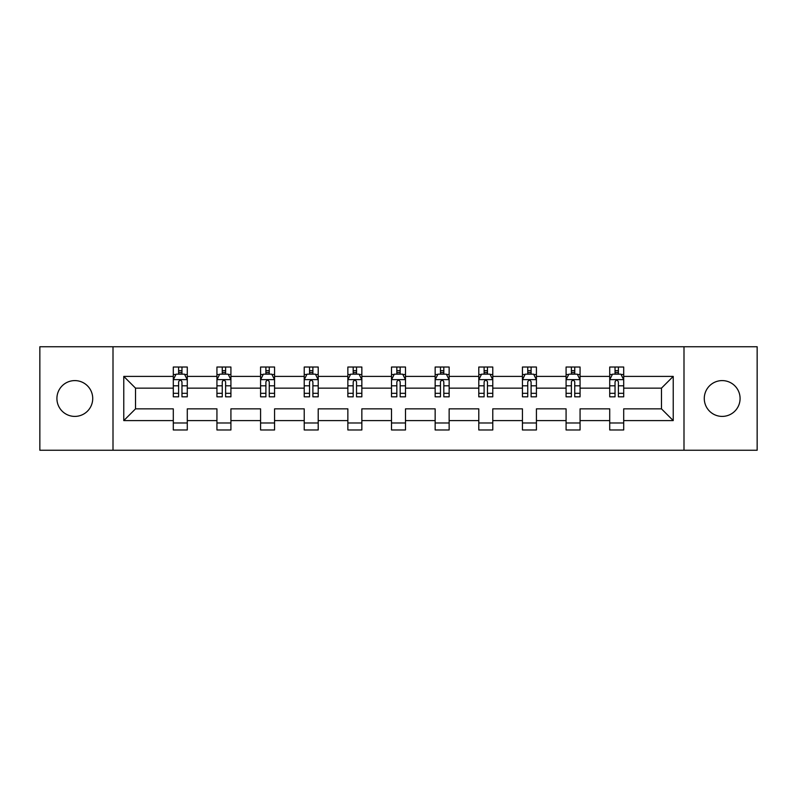 <?xml version="1.0" encoding="UTF-8"?>
<svg xmlns="http://www.w3.org/2000/svg" width="797" height="797" viewBox="0 0 797 797"><rect width="100%" height="100%" fill="white"/><g stroke="black" fill="none" stroke-linecap="round" stroke-linejoin="round"><path stroke-width="1.2" d="M722.182 380.597A17.903 17.903 0 0 0 704.279 398.5A17.903 17.903 0 0 0 722.182 416.403A17.903 17.903 0 0 0 740.084 398.5A17.903 17.903 0 0 0 722.182 380.597M74.818 380.597A17.903 17.903 0 0 0 56.916 398.5A17.903 17.903 0 0 0 74.818 416.403A17.903 17.903 0 0 0 92.721 398.5A17.903 17.903 0 0 0 74.818 380.597M683.995 346.745L39.85 346.745L39.85 450.255L757.15 450.255L757.15 346.745L683.995 346.745L683.995 450.255M623.702 420.597L623.702 408.851L661.47 408.851L673.226 420.597L623.702 420.597L623.702 429.972L609.715 429.972L609.715 420.597L580.067 420.597L580.067 429.972L566.079 429.972L566.079 420.597L536.421 420.597L536.421 429.972L522.433 429.972L522.433 420.597L492.775 420.597L492.775 429.972L478.788 429.972L478.788 420.597L449.139 420.597L449.139 429.972L435.152 429.972L435.152 420.597L405.494 420.597L405.494 429.972L391.506 429.972L391.506 420.597L361.848 420.597L361.848 429.972L347.861 429.972L347.861 420.597L318.212 420.597L318.212 429.972L304.225 429.972L304.225 420.597L274.567 420.597L274.567 429.972L260.579 429.972L260.579 420.597L230.921 420.597L230.921 429.972L216.933 429.972L216.933 420.597L187.285 420.597L187.285 429.972L173.298 429.972L173.298 420.597L123.774 420.597L123.774 376.403L173.298 376.403L173.298 367.028L187.285 367.028L187.285 376.403L216.933 376.403L216.933 367.028L230.921 367.028L230.921 376.403L260.579 376.403L260.579 367.028L274.567 367.028L274.567 376.403L304.225 376.403L304.225 367.028L318.212 367.028L318.212 376.403L347.861 376.403L347.861 367.028L361.848 367.028L361.848 376.403L391.506 376.403L391.506 367.028L405.494 367.028L405.494 376.403L435.152 376.403L435.152 367.028L449.139 367.028L449.139 376.403L478.788 376.403L478.788 367.028L492.775 367.028L492.775 376.403L522.433 376.403L522.433 367.028L536.421 367.028L536.421 376.403L566.079 376.403L566.079 367.028L580.067 367.028L580.067 376.403L609.715 376.403L609.715 367.028L623.702 367.028L623.702 376.403L673.226 376.403L673.226 420.597M113.005 450.255L113.005 346.745M609.715 376.403L609.715 388.149L580.067 388.149L580.067 376.403M580.067 420.597L580.067 408.851L609.715 408.851L609.715 420.597M566.079 376.403L566.079 388.149L536.421 388.149L536.421 376.403M536.421 420.597L536.421 408.851L566.079 408.851L566.079 420.597M522.433 376.403L522.433 388.149L492.775 388.149L492.775 376.403M492.775 420.597L492.775 408.851L522.433 408.851L522.433 420.597M478.788 376.403L478.788 388.149L449.139 388.149L449.139 376.403M449.139 420.597L449.139 408.851L478.788 408.851L478.788 420.597M435.152 376.403L435.152 388.149L405.494 388.149L405.494 376.403M405.494 420.597L405.494 408.851L435.152 408.851L435.152 420.597M391.506 376.403L391.506 388.149L361.848 388.149L361.848 376.403M361.848 420.597L361.848 408.851L391.506 408.851L391.506 420.597M347.861 376.403L347.861 388.149L318.212 388.149L318.212 376.403M318.212 420.597L318.212 408.851L347.861 408.851L347.861 420.597M304.225 376.403L304.225 388.149L274.567 388.149L274.567 376.403M274.567 420.597L274.567 408.851L304.225 408.851L304.225 420.597M260.579 376.403L260.579 388.149L230.921 388.149L230.921 376.403M230.921 420.597L230.921 408.851L260.579 408.851L260.579 420.597M216.933 376.403L216.933 388.149L187.285 388.149L187.285 376.403M187.285 420.597L187.285 408.851L216.933 408.851L216.933 420.597M173.298 376.403L173.298 388.149L135.53 388.149L135.53 408.851L173.298 408.851L173.298 420.597M123.774 376.403L135.53 388.149M661.47 408.851L661.47 388.149L623.702 388.149L623.702 376.403M615.035 374.022L618.392 374.022M571.389 374.022L574.747 374.022M527.744 374.022L531.101 374.022M484.108 374.022L487.465 374.022M440.462 374.022L443.819 374.022M396.826 374.022L400.174 374.022M353.181 374.022L356.538 374.022M309.535 374.022L312.892 374.022M265.899 374.022L269.256 374.022M222.253 374.022L225.611 374.022M178.608 374.022L181.965 374.022M173.298 422.978L187.285 422.978M216.933 422.978L230.921 422.978M260.579 422.978L274.567 422.978M304.225 422.978L318.212 422.978M347.861 422.978L361.848 422.978M391.506 422.978L405.494 422.978M435.152 422.978L449.139 422.978M478.788 422.978L492.775 422.978M522.433 422.978L536.421 422.978M566.079 422.978L580.067 422.978M609.715 422.978L623.702 422.978M135.53 408.851L123.774 420.597M673.226 376.403L661.47 388.149M181.965 370.665L178.608 370.665M175.928 374.5L173.298 374.5L173.298 367.028L178.608 367.028L178.608 374.162M173.298 393.31L173.298 396.826L178.608 396.826L178.608 393.31L173.298 393.31L173.298 388.149M187.285 388.149L187.285 396.826L181.965 396.826L181.965 381.853C180.849 379.701 179.733 379.701 178.608 381.853L178.608 393.31M184.655 374.5L187.285 374.5L187.285 367.028L181.965 367.028L181.965 374.162M187.285 379.761L184.486 374.162L176.097 374.162L173.298 379.761M225.611 370.665L222.253 370.665M219.564 374.5L216.933 374.5L216.933 367.028L222.253 367.028L222.253 374.162M216.933 393.31L216.933 396.826L222.253 396.826L222.253 393.31L216.933 393.31L216.933 388.149M230.921 388.149L230.921 396.826L225.611 396.826L225.611 381.853C224.495 379.701 223.369 379.701 222.253 381.853L222.253 393.31M228.291 374.5L230.921 374.5L230.921 367.028L225.611 367.028L225.611 374.162M230.921 379.761L228.131 374.162L219.733 374.162L216.933 379.761M269.256 370.665L265.899 370.665M263.209 374.5L260.579 374.5L260.579 367.028L265.899 367.028L265.899 374.162M260.579 393.31L260.579 396.826L265.899 396.826L265.899 393.31L260.579 393.31L260.579 388.149M274.567 388.149L274.567 396.826L269.256 396.826L269.256 381.853C268.131 379.701 267.015 379.701 265.899 381.853L265.899 393.31M271.936 374.5L274.567 374.5L274.567 367.028L269.256 367.028L269.256 374.162M274.567 379.761L271.767 374.162L263.379 374.162L260.579 379.761M312.892 370.665L309.535 370.665M306.855 374.5L304.225 374.5L304.225 367.028L309.535 367.028L309.535 374.162M304.225 393.31L304.225 396.826L309.535 396.826L309.535 393.31L304.225 393.31L304.225 388.149M318.212 388.149L318.212 396.826L312.892 396.826L312.892 381.853C311.776 379.701 310.661 379.701 309.535 381.853L309.535 393.31M315.582 374.5L318.212 374.5L318.212 367.028L312.892 367.028L312.892 374.162M318.212 379.761L315.413 374.162L307.014 374.162L304.225 379.761M356.538 370.665L353.181 370.665M350.491 374.5L347.861 374.5L347.861 367.028L353.181 367.028L353.181 374.162M347.861 393.31L347.861 396.826L353.181 396.826L353.181 393.31L347.861 393.31L347.861 388.149M361.848 388.149L361.848 396.826L356.538 396.826L356.538 381.853C355.422 379.701 354.296 379.701 353.181 381.853L353.181 393.31M359.218 374.5L361.848 374.5L361.848 367.028L356.538 367.028L356.538 374.162M361.848 379.761L359.058 374.162L350.66 374.162L347.861 379.761M400.174 370.665L396.826 370.665M394.136 374.5L391.506 374.5L391.506 367.028L396.826 367.028L396.826 374.162M391.506 393.31L391.506 396.826L396.826 396.826L396.826 393.31L391.506 393.31L391.506 388.149M405.494 388.149L405.494 396.826L400.174 396.826L400.174 381.853C399.058 379.701 397.942 379.701 396.826 381.853L396.826 393.31M402.864 374.5L405.494 374.5L405.494 367.028L400.174 367.028L400.174 374.162M405.494 379.761L402.694 374.162L394.306 374.162L391.506 379.761M443.819 370.665L440.462 370.665M437.782 374.5L435.152 374.5L435.152 367.028L440.462 367.028L440.462 374.162M435.152 393.31L435.152 396.826L440.462 396.826L440.462 393.31L435.152 393.31L435.152 388.149M449.139 388.149L449.139 396.826L443.819 396.826L443.819 381.853C442.704 379.701 441.588 379.701 440.462 381.853L440.462 393.31M446.509 374.5L449.139 374.5L449.139 367.028L443.819 367.028L443.819 374.162M449.139 379.761L446.34 374.162L437.942 374.162L435.152 379.761M487.465 370.665L484.108 370.665M481.418 374.5L478.788 374.5L478.788 367.028L484.108 367.028L484.108 374.162M478.788 393.31L478.788 396.826L484.108 396.826L484.108 393.31L478.788 393.31L478.788 388.149M492.775 388.149L492.775 396.826L487.465 396.826L487.465 381.853C486.349 379.701 485.224 379.701 484.108 381.853L484.108 393.31M490.145 374.5L492.775 374.5L492.775 367.028L487.465 367.028L487.465 374.162M492.775 379.761L489.986 374.162L481.587 374.162L478.788 379.761M531.101 370.665L527.744 370.665M525.064 374.5L522.433 374.5L522.433 367.028L527.744 367.028L527.744 374.162M522.433 393.31L522.433 396.826L527.744 396.826L527.744 393.31L522.433 393.31L522.433 388.149M536.421 388.149L536.421 396.826L531.101 396.826L531.101 381.853C529.985 379.701 528.869 379.701 527.744 381.853L527.744 393.31M533.791 374.5L536.421 374.5L536.421 367.028L531.101 367.028L531.101 374.162M536.421 379.761L533.621 374.162L525.233 374.162L522.433 379.761M574.747 370.665L571.389 370.665M568.709 374.5L566.079 374.5L566.079 367.028L571.389 367.028L571.389 374.162M566.079 393.31L566.079 396.826L571.389 396.826L571.389 393.31L566.079 393.31L566.079 388.149M580.067 388.149L580.067 396.826L574.747 396.826L574.747 381.853C573.631 379.701 572.515 379.701 571.389 381.853L571.389 393.31M577.436 374.5L580.067 374.5L580.067 367.028L574.747 367.028L574.747 374.162M580.067 379.761L577.267 374.162L568.869 374.162L566.079 379.761M618.392 370.665L615.035 370.665M612.345 374.5L609.715 374.5L609.715 367.028L615.035 367.028L615.035 374.162M609.715 393.31L609.715 396.826L615.035 396.826L615.035 393.31L609.715 393.31L609.715 388.149M623.702 388.149L623.702 396.826L618.392 396.826L618.392 381.853C617.277 379.701 616.151 379.701 615.035 381.853L615.035 393.31M621.072 374.5L623.702 374.5L623.702 367.028L618.392 367.028L618.392 374.162M623.702 379.761L620.903 374.162L612.514 374.162L609.715 379.761M187.215 379.621L173.367 379.621M187.285 393.31L181.965 393.31M178.608 385.818L173.298 385.818M187.285 385.818L181.965 385.818M181.965 372.448L178.608 372.448M230.851 379.621L217.003 379.621M230.921 393.31L225.611 393.31M222.253 385.818L216.933 385.818M230.921 385.818L225.611 385.818M225.611 372.448L222.253 372.448M274.497 379.621L260.649 379.621M274.567 393.31L269.256 393.31M265.899 385.818L260.579 385.818M274.567 385.818L269.256 385.818M269.256 372.448L265.899 372.448M318.142 379.621L304.295 379.621M318.212 393.31L312.892 393.31M309.535 385.818L304.225 385.818M318.212 385.818L312.892 385.818M312.892 372.448L309.535 372.448M361.778 379.621L347.93 379.621M361.848 393.31L356.538 393.31M353.181 385.818L347.861 385.818M361.848 385.818L356.538 385.818M356.538 372.448L353.181 372.448M405.424 379.621L391.576 379.621M405.494 393.31L400.174 393.31M396.826 385.818L391.506 385.818M405.494 385.818L400.174 385.818M400.174 372.448L396.826 372.448M449.07 379.621L435.222 379.621M449.139 393.31L443.819 393.31M440.462 385.818L435.152 385.818M449.139 385.818L443.819 385.818M443.819 372.448L440.462 372.448M492.705 379.621L478.858 379.621M492.775 393.31L487.465 393.31M484.108 385.818L478.788 385.818M492.775 385.818L487.465 385.818M487.465 372.448L484.108 372.448M536.351 379.621L522.503 379.621M536.421 393.31L531.101 393.31M527.744 385.818L522.433 385.818M536.421 385.818L531.101 385.818M531.101 372.448L527.744 372.448M579.997 379.621L566.149 379.621M580.067 393.31L574.747 393.31M571.389 385.818L566.079 385.818M580.067 385.818L574.747 385.818M574.747 372.448L571.389 372.448M623.633 379.621L609.785 379.621M623.702 393.31L618.392 393.31M615.035 385.818L609.715 385.818M623.702 385.818L618.392 385.818M618.392 372.448L615.035 372.448"/></g></svg>
